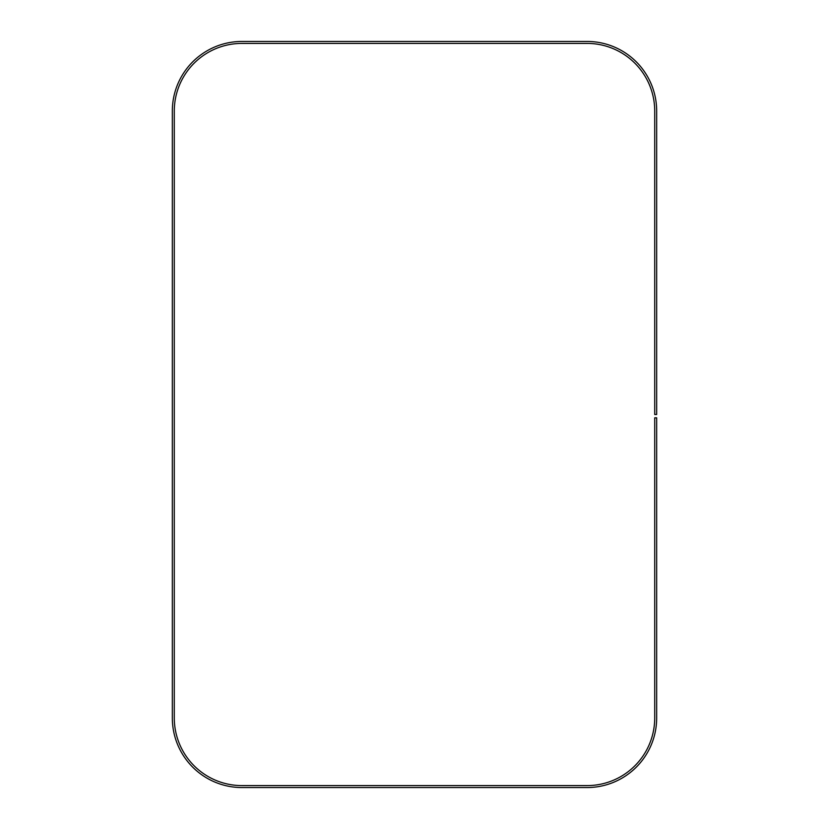 <?xml version="1.0" encoding="UTF-8"?>
<svg xmlns="http://www.w3.org/2000/svg" width="829" height="829" viewBox="0 0 829 829"><rect width="100%" height="100%" fill="white"/><g stroke="black" fill="none" stroke-linecap="round" stroke-linejoin="round"><path stroke-width="1.24" d="M241.944 41.45A69.605 69.605 0 0 0 172.328 111.055L172.328 717.945A69.605 69.605 0 0 0 241.944 787.55L587.056 787.55A69.605 69.605 0 0 0 656.672 717.945L656.672 417.826L654.713 417.826L654.713 717.945A67.646 67.646 0 0 1 587.056 785.591L241.944 785.591A67.646 67.646 0 0 1 174.287 717.945L174.287 111.055A67.646 67.646 0 0 1 241.944 43.409L587.056 43.409A67.646 67.646 0 0 1 654.713 111.055L654.713 414.5L656.672 414.5L656.672 111.055A69.605 69.605 0 0 0 587.056 41.45L241.944 41.45"/></g></svg>
